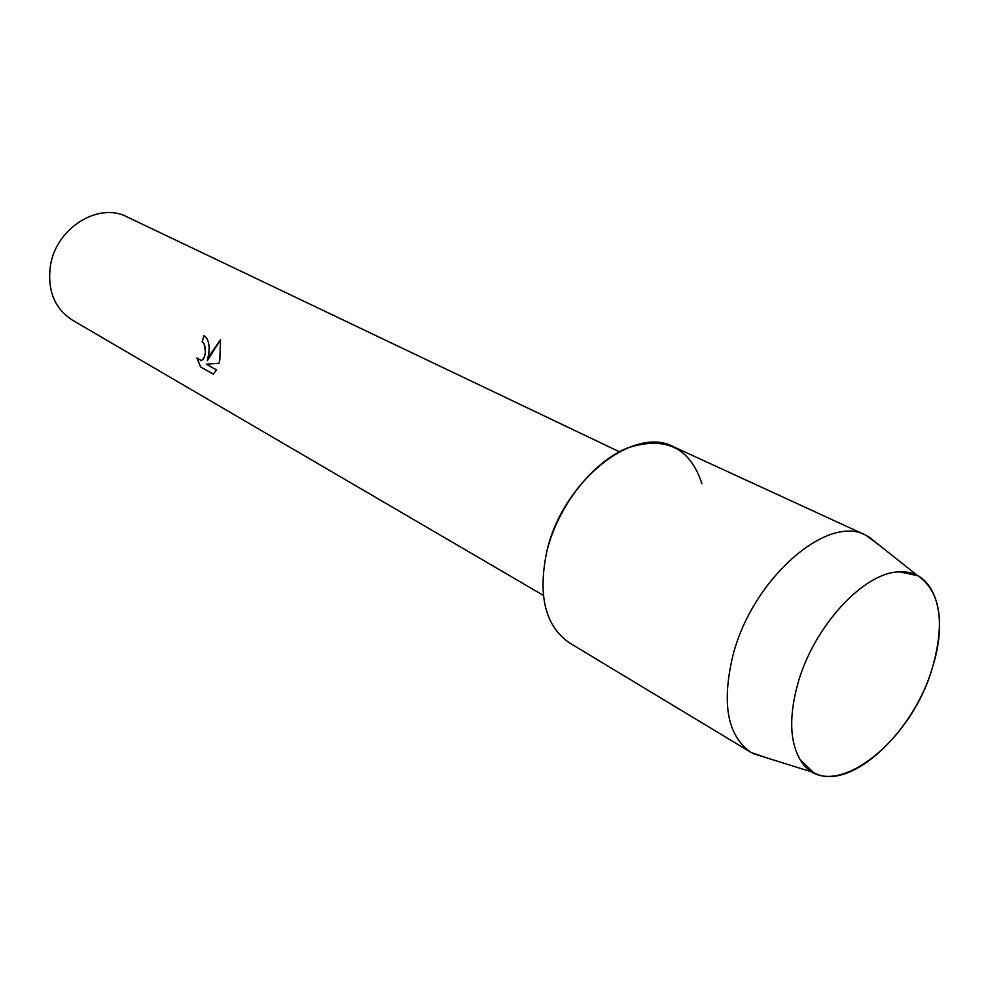 <?xml version="1.0" encoding="UTF-8"?>
<svg xmlns="http://www.w3.org/2000/svg" width="989" height="989" viewBox="0 0 989 989"><rect width="100%" height="100%" fill="white"/><g stroke="black" fill="none" stroke-linecap="round" stroke-linejoin="round"><path stroke-width="1.48" d="M797.53 684.734C788.938 716.938 789.84 741.948 800.237 759.762C827.521 807.605 911.326 744.841 932.775 666.413C949.032 615.133 935.025 569.701 899.73 571.877C864.126 571.654 813.02 627.014 797.53 684.734C788.938 716.938 789.84 741.948 800.237 759.762L813.428 772.446C848.809 793.129 913.972 733.072 932.775 666.413C945.224 621.315 940.18 591.063 917.644 575.66L899.73 571.877C864.126 571.654 813.02 627.014 797.53 684.734M208.803 353.58L207.27 360.725L210.336 354.421L220.485 339.697L219.879 359.662L219.014 363.322L206.231 364.175L216.579 369.96L213.228 374.089L200.569 366.956L196.91 357.993L201.311 360.577C203.635 359.551 204.995 356.596 205.391 351.701L204.142 343.949L202.102 341.712L204.117 335.642C208.271 338.733 209.829 344.704 208.803 353.58M619.386 451.763L127.049 216.888C98.344 201.546 55.508 228.484 50.315 266.424C47.361 290.717 54.716 308.63 72.382 320.127L543.344 595.378M204.204 335.691L202.201 341.712L204.241 343.949C206.466 351.688 205.527 357.227 201.41 360.577L200.619 360.664M197.058 358.203L200.656 366.956L213.278 374.065M220.51 339.796L207.27 360.725M701.918 483.757C690.198 447.597 665.337 435.679 627.372 448.005C592.287 462.234 557.685 506.393 546.732 551.813C537.707 595.934 545.347 626.334 569.664 642.998L751.022 752.431L766.252 757.698M878.937 544.927L866.005 535.284C827.422 513.514 752.196 579.01 732.898 655.571C721.438 703.772 727.484 736.051 751.022 752.431M866.005 535.284L673.583 446.768C633.566 424.85 562.073 481.878 546.732 551.813M813.428 772.446L753.062 753.581M917.644 575.66L868.107 536.335"/></g></svg>
